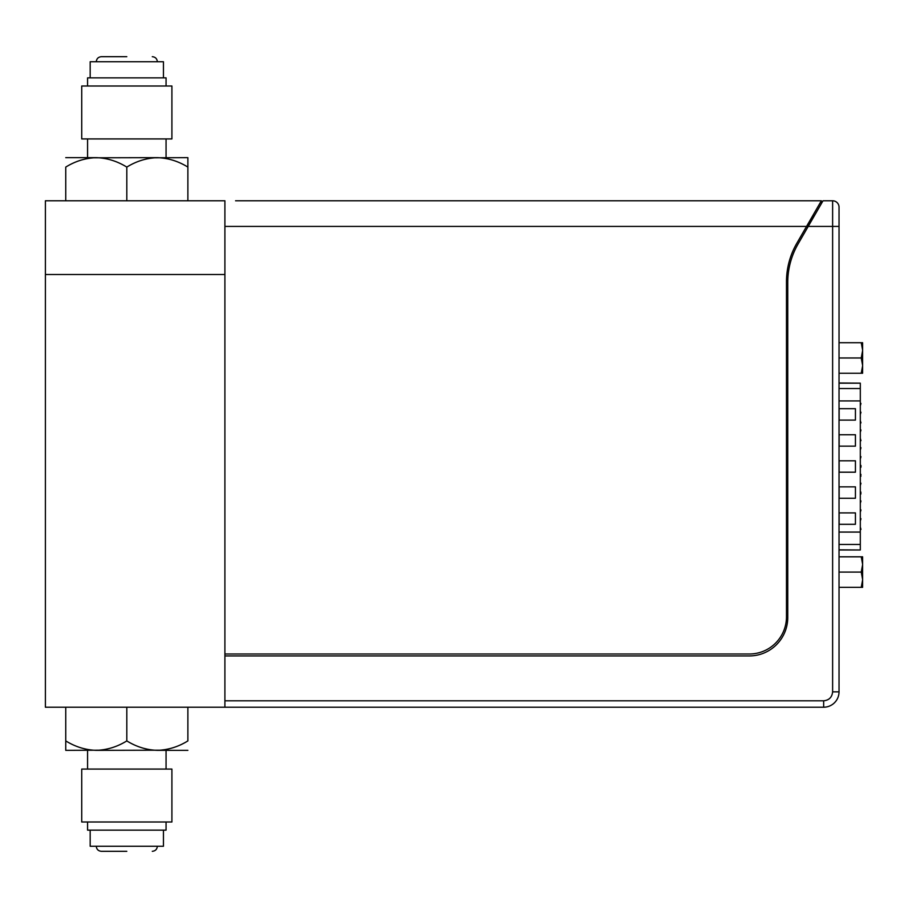 <?xml version="1.0" encoding="UTF-8"?>
<svg xmlns="http://www.w3.org/2000/svg" width="908" height="908" viewBox="0 0 908 908"><rect width="100%" height="100%" fill="white"/><g stroke="black" fill="none" stroke-linecap="round" stroke-linejoin="round"><path stroke-width="1.36" d="M45.4 707.219L45.4 274.5L224.9 274.5L224.9 707.219L45.4 707.219M235.569 200.781L821.365 200.781L235.569 200.781M224.9 654.01L749.293 654.01A37.183 37.183 0 0 0 786.476 616.827L786.476 281.821A76.93 76.93 0 0 1 796.781 243.355L806.554 226.421L814.817 214.969M821.365 203.642L821.365 200.781L806.554 226.421L224.9 226.421M224.9 274.5L224.9 200.781L45.4 200.781L45.4 274.5L224.9 274.5M839.037 207.194A6.413 6.413 0 0 0 832.625 200.781L823.011 200.781L832.625 200.781A6.413 6.413 0 0 1 839.037 207.194L839.037 262.003M823.658 700.806L224.9 700.806L224.9 655.939L749.293 655.939A38.465 38.465 0 0 0 787.758 617.474L787.758 282.456A76.93 76.93 0 0 1 798.064 244.002L808.211 226.421L832.625 226.421L832.625 691.839C832.057 697.253 829.061 700.238 823.658 700.806L823.658 707.219L224.9 707.219L823.658 707.219A15.391 15.391 0 0 0 839.037 691.839L839.037 212.313M806.19 227.068L807.836 227.068M823.011 200.781L808.211 226.421M839.037 373.245L839.037 383.006L839.037 373.245L862.6 373.245L861.238 373.245L862.6 365.924L862.6 373.245M839.037 549.987L839.037 556.82L839.037 549.987L860.307 549.987L839.037 549.839M839.037 587.351L839.037 691.839L839.037 587.351L862.6 587.351L861.238 587.351L862.6 580.042L862.6 587.351M576.205 707.219L615.953 707.219M839.037 230.587L839.037 691.839L832.625 691.839M839.037 383.165L860.307 383.165L839.037 383.006M855.427 408.691L839.14 408.691L839.14 420.098L855.427 420.098L855.427 408.691M839.14 434.75L839.14 446.146L855.427 446.146L855.427 434.75L839.14 434.75L839.14 446.146L855.427 446.146L855.427 434.75M855.427 498.254L855.427 486.858L839.14 486.858L839.14 498.254L855.427 498.254L855.427 486.858L839.14 486.858L839.14 498.254M855.427 460.799L839.14 460.799L839.14 472.194L855.427 472.194L855.427 460.799M839.037 544.459L860.307 544.459L860.307 549.839M860.307 383.165L860.307 388.533L839.037 388.533M839.037 400.916L860.307 400.916L860.307 388.533M860.307 400.916L860.307 532.077L839.037 532.077M839.14 524.302L855.427 524.302L855.427 512.906L839.14 512.906L839.14 524.302L855.427 524.302L855.427 512.906L839.14 512.906L839.14 524.302M860.307 518.116L860.966 518.763L860.307 521.044M860.307 482.625L860.966 483.272L860.307 485.553M860.307 447.122L860.966 447.769L860.307 450.05M860.307 411.63L860.966 412.277L860.307 414.559M860.307 509.32L860.966 509.978L860.307 512.26M860.966 476.11L860.307 476.757L860.966 476.11L860.307 473.828L860.966 474.475M860.307 441.265L860.966 440.607L860.307 438.326M860.307 402.834L860.966 403.481L860.307 405.762M860.307 423.514L860.966 422.856L860.307 420.586M860.307 456.077L860.966 456.724L860.307 459.005M860.966 493.85L860.307 494.508L860.966 493.85L860.307 491.58L860.966 492.227M860.307 530L860.966 529.353L860.307 527.071M860.307 429.37L860.966 430.029L860.307 432.299M860.307 467.802L860.966 467.155L860.307 467.802M860.966 465.52L860.966 467.155L860.307 464.873L860.966 465.52M860.307 500.365L860.966 501.023L860.307 503.293M860.307 544.459L860.307 532.077M808.744 223.379L808.744 225.479M862.6 350.023L861.238 342.713L862.6 342.713L862.6 365.924M862.6 350.658L861.238 357.979L862.6 365.288M839.037 357.979L861.238 357.979M861.238 342.713L839.037 342.713M862.6 564.14L861.238 556.82L862.6 556.82L862.6 580.042M862.6 564.776L861.238 572.085L862.6 579.406M839.037 572.085L861.238 572.085M861.238 556.82L839.037 556.82M126.814 56.693L101.333 56.693L126.814 56.693M126.814 138.924L171.907 138.924L171.907 85.999L81.731 85.999L81.731 138.924L126.814 138.924M87.577 85.999L87.577 77.861L166.062 77.861L166.062 85.999M90.176 77.861L90.176 61.744L163.451 61.744L163.451 77.861M65.751 200.305L65.751 167.095C75.239 161.193 85.42 158.049 96.282 157.651C107.031 158.015 117.211 161.159 126.814 167.095C136.302 161.193 146.483 158.049 157.345 157.651L92.537 157.799M187.877 157.651L187.877 167.095L187.877 157.651L153.6 157.799M96.282 157.651L65.751 157.651M126.814 167.095L126.814 200.305M187.877 200.305L187.877 167.095C178.274 161.159 168.094 158.015 157.345 157.651M126.814 851.307L101.412 851.307M126.814 769.076L81.731 769.076L81.731 822.001L171.907 822.001L171.907 769.076L126.814 769.076M166.062 822.001L166.062 830.139L87.577 830.139L87.577 822.001M163.451 830.139L163.451 846.256L90.176 846.256L90.176 830.139M187.877 707.695L187.877 740.905C178.388 746.807 168.207 749.951 157.345 750.349C146.597 749.985 136.416 746.841 126.814 740.905C117.325 746.807 107.144 749.951 96.282 750.349L161.091 750.201M65.751 750.349L65.751 740.905L65.751 750.349L100.028 750.201M157.345 750.349L187.877 750.349M126.814 740.905L126.814 707.695M65.751 707.695L65.751 740.905C75.364 746.841 85.534 749.985 96.282 750.349M839.037 226.421L832.625 226.421L832.625 200.781M96.282 61.744C96.588 58.68 98.28 57 101.333 56.693M166.062 157.651L166.062 138.924M157.345 61.744C157.039 58.68 155.359 57 152.294 56.693M87.577 157.651L87.577 138.924M157.345 846.256C157.039 849.32 155.359 851 152.294 851.307M87.577 750.349L87.577 769.076M96.282 846.256C96.588 849.32 98.28 851 101.333 851.307M166.062 750.349L166.062 769.076"/></g></svg>
